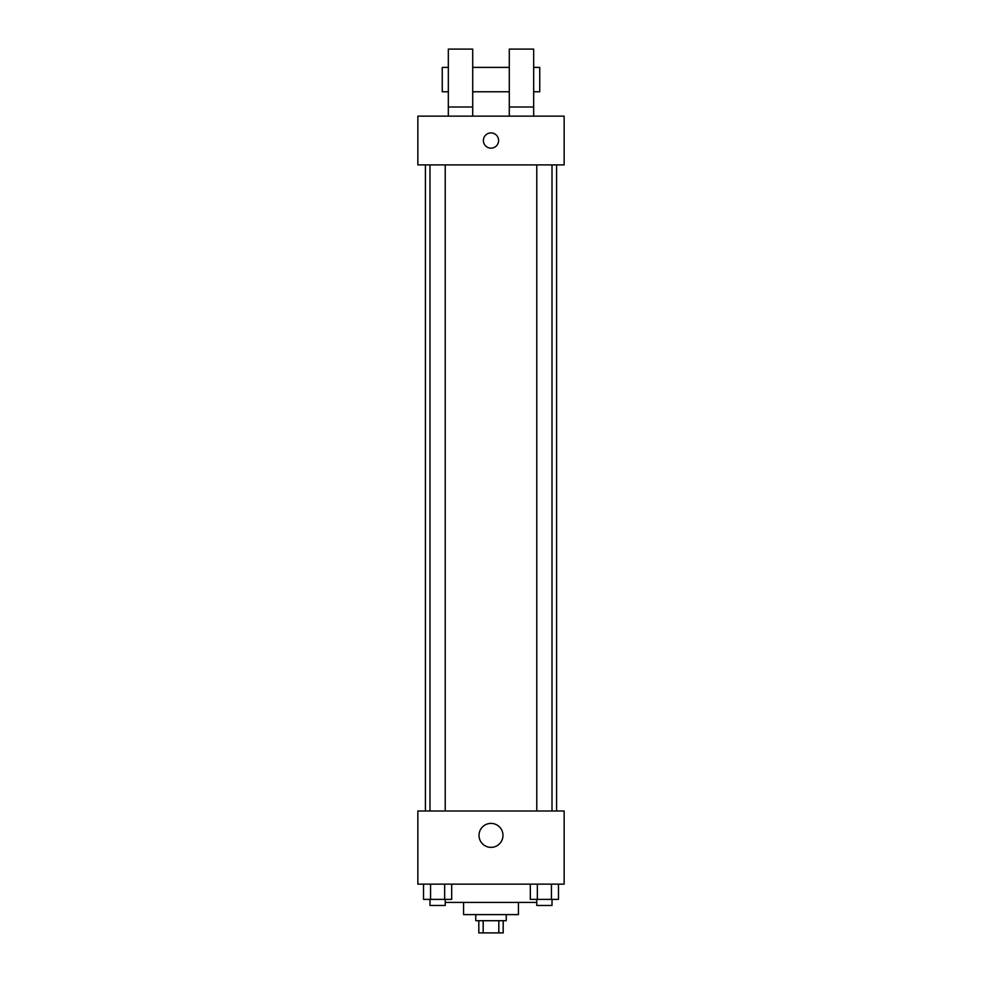 <?xml version="1.0" encoding="UTF-8"?>
<svg xmlns="http://www.w3.org/2000/svg" width="982" height="982" viewBox="0 0 982 982"><rect width="100%" height="100%" fill="white"/><g stroke="black" fill="none" stroke-linecap="round" stroke-linejoin="round"><path stroke-width="1.47" d="M498.819 920.711L498.819 932.9L478.811 932.9L478.811 920.711M498.819 932.9L503.189 932.9L503.189 920.711M506.233 914.61L506.233 920.711L475.767 920.711L475.767 914.61M483.181 920.711L483.181 932.9M518.422 902.421L518.422 914.61L463.578 914.61L463.578 902.421M536.773 902.421L445.227 902.421M564.147 884.144L417.853 884.144L417.853 810.997L564.147 810.997L564.147 884.144M502.98 835.375A11.98 11.98 0 0 1 485.01 845.76A11.98 11.98 0 0 1 485.01 825.003A11.98 11.98 0 0 1 502.98 835.375M556.585 164.902L556.585 810.997M536.773 810.997L536.773 164.902M445.227 164.902L445.227 810.997M564.147 164.902L417.853 164.902L417.853 116.146L564.147 116.146L564.147 164.902M491 132.914A7.623 7.623 0 0 1 497.604 144.342A7.623 7.623 0 0 1 484.396 144.342A7.623 7.623 0 0 1 491 132.914M448.332 116.146L448.332 49.1L472.71 49.1L472.71 116.146M472.71 91.768L509.29 91.768M509.29 116.146L509.29 49.1L533.668 49.1L533.668 116.146M533.668 91.768L539.756 91.768L539.756 67.39L533.668 67.39M448.332 67.39L442.244 67.39L442.244 91.768L448.332 91.768M448.332 107.001L472.71 107.001M509.29 107.001L533.668 107.001M558.476 884.144L558.476 899.377L530.317 899.377L530.317 884.144M551.43 884.144L551.43 899.377M537.35 884.144L537.35 899.377M552.007 899.377L552.007 905.478L536.773 905.478L536.773 899.377M451.683 884.144L451.683 899.377L423.524 899.377L423.524 884.144M444.65 884.144L444.65 899.377M430.57 884.144L430.57 899.377M445.227 899.377L445.227 905.478L429.993 905.478L429.993 899.377M425.415 164.902L425.415 810.997M552.007 810.997L552.007 164.902M429.993 164.902L429.993 810.997M472.71 67.39L509.29 67.39"/></g></svg>
